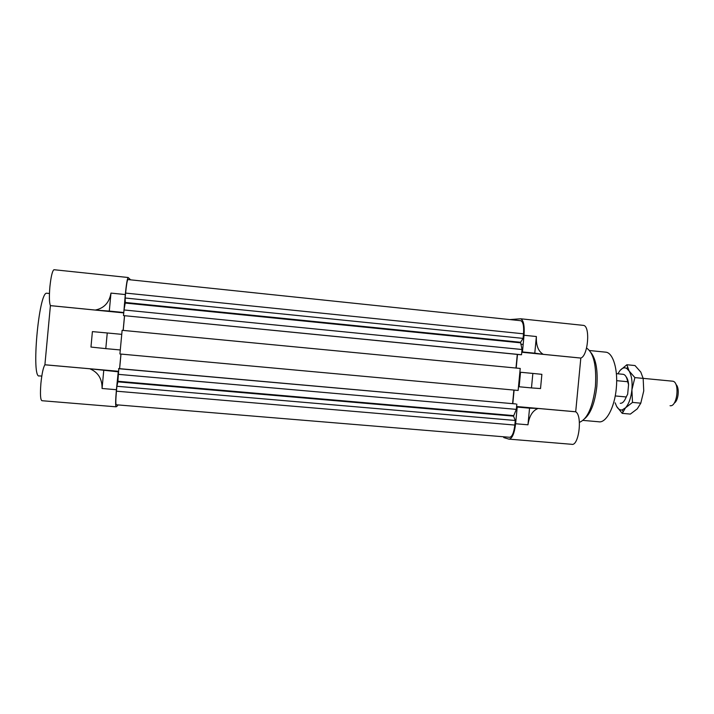 <?xml version="1.0" encoding="UTF-8"?>
<svg xmlns="http://www.w3.org/2000/svg" width="714" height="714" viewBox="0 0 714 714"><rect width="100%" height="100%" fill="white"/><g stroke="black" fill="none" stroke-linecap="round" stroke-linejoin="round"><path stroke-width="1.07" d="M521.8 351.931L522.452 351.948L524.04 335.268C524.665 325.727 523.558 320.238 520.711 318.783L509.867 319.577M516.195 368.058L517.489 354.421M518.489 386.693L519.14 386.774L520.515 372.253L519.872 372.199M512.804 403.678L514.098 390.076M503.834 436.798L503.763 437.575L508.921 439.128C512.116 438.824 514.348 433.701 515.615 423.75L517.204 407.078L516.561 406.953M582.963 325.334L583.418 325.379C590.514 325.834 588.131 355.92 580.821 358.053L575.698 411.791C582.678 415.575 578.813 446.589 571.673 444.295L508.921 439.128M579.411 422.349C587.39 419.073 592.727 407.123 595.405 386.497C596.681 365.809 593.736 352.993 586.578 348.048M591.067 352.752C596.065 359.338 597.984 370.628 596.824 386.622C594.958 402.401 590.987 413.031 584.9 418.502M517.204 407.078L529.547 408.167L527.967 424.803C529.279 415.959 532.662 410.505 538.115 408.462L575.698 411.791M519.14 386.774L531.475 387.916L532.858 373.431L541.881 374.332L540.525 388.568L531.475 387.916M520.515 372.253L532.858 373.431M529.547 408.167L538.115 408.462M522.452 351.948L534.786 353.171L536.375 336.526C535.991 345.46 538.294 351.395 543.265 354.34L534.786 353.171M580.821 358.053L543.265 354.34M516.606 406.525L575.386 411.728M521.773 352.234L580.509 358.044M130.617 279.834L128.127 277.505C127.27 278.656 126.324 284.333 125.298 294.561L123.781 312.562M118.256 371.726L116.409 389.71C115.49 400.447 115.4 406.15 116.132 406.819L41.956 400.715C40.412 399.974 40.064 394.155 40.912 383.266C41.93 373.529 43.259 367.38 44.902 364.8L50.408 305.619C49.266 302.87 49.087 296.613 49.882 286.858C50.989 276.505 52.354 270.793 53.969 269.713L54.166 269.731M47.195 293.267L46.749 293.222C38.726 291.598 30.961 379.866 39.449 375.894L41.796 376.099M123.62 312.491L109.296 311.081L110.973 293.097C109.322 302.611 104.092 308.269 95.265 310.054L50.408 305.619M116.132 406.819L117.569 405.722L117.649 404.892M120.934 354.073L119.568 368.674M121.746 334.357L120.291 349.94M124.513 315.767L123.138 330.412M103.744 370.512L102.066 388.487C102.218 378.822 98.121 372.253 89.794 368.772L118.087 371.78M44.902 364.8L89.794 368.772M120.122 349.949L105.788 348.628L107.252 332.974L121.585 334.331M109.296 311.081L95.265 310.054M105.788 348.628L90.964 347.058L92.401 331.608L107.252 332.974M50.542 305.654L123.754 312.893M45.036 364.783L118.301 371.271M118.542 368.692L515.811 403.945L118.81 368.611L117.855 381.838L116.9 386.274L515.276 420.484L514.839 425.062C513.83 432.961 512.063 437.03 509.519 437.271L116.221 404.776C115.632 404.24 115.704 399.715 116.436 391.192L514.839 425.062M520.577 320.693L520.881 320.729C523.148 321.889 524.022 326.244 523.523 333.813L523.085 338.391L520.56 342.283L522.032 349.512L521.532 354.751L520.497 354.715L123.495 315.597L521.532 354.751M515.981 368.031L517.284 354.403M520.229 368.442L518.132 390.451L119.916 353.974L122.121 330.314L520.229 368.442M512.598 403.66L513.893 390.058M516.829 404.133L516.338 409.372L513.536 416.137L515.276 420.484M523.523 333.813L125.602 293.079C126.414 284.975 127.163 280.459 127.851 279.549L127.922 279.558M125.602 293.079L125.137 298.006L523.085 338.391M125.137 298.006L125.271 302.468L520.56 342.283M125.271 302.468L125.218 303.048L520.515 342.818M125.218 303.048L124.022 309.965L522.032 349.512M124.022 309.965L123.495 315.597M124.566 315.775L123.192 330.412M120.987 354.073L119.622 368.683M118.015 374.323L516.338 409.372M117.908 381.267L513.589 415.602M117.855 381.838L513.536 416.137M116.9 386.274L116.436 391.192M675.971 384.534C679.782 387.443 678.514 400.911 674.23 403.053M670.053 405.704C677.309 407.319 680.031 381.785 672.659 381.196L672.258 381.151M620.261 403.276C622.528 403.428 624.509 401.322 626.205 396.957L615.584 395.975M617.048 380.705L627.668 381.722C626.874 377.313 625.428 374.85 623.313 374.323L623.027 374.288M626.124 376.796C627.481 378.42 628.293 381.044 628.57 384.676L627.66 394.217L626.205 396.957M627.668 381.722L628.57 384.676M625.759 398.091L626.544 396.386M627.99 390.701L628.231 388.193M620.127 370.387C622.34 367.871 624.545 367.228 626.714 368.442L629.07 370.932L626.874 364.747L620.127 370.387L617.86 373.788L620.127 370.387M631.908 389.844C632.55 381.695 631.604 375.385 629.07 370.932L634.871 377.599L631.908 389.844C630.997 397.966 628.873 403.945 625.544 407.792L622.197 409.907C620.064 410.291 618.217 409.149 616.673 406.48L622.224 413.361L625.544 407.792L632.497 402.419L631.908 389.844M615.138 402.812L616.673 406.48M626.874 364.747L635.005 365.55L640.788 372.074L643.162 378.393L643.742 390.951L640.788 403.178L637.272 408.845L630.355 414.084L622.224 413.361M640.788 403.178L632.497 402.419M643.162 378.393L634.871 377.599M643.742 390.951L640.761 403.267M583.026 420.403L598.537 421.751C605.883 423.572 614.602 407.792 616.28 388.443C618.199 369.95 613.201 353.091 606.052 352.198L589.577 350.538M515.615 423.75L527.967 424.803M536.375 336.526L524.04 335.268M102.066 388.487L116.409 389.71M125.298 294.561L110.973 293.097M583.418 325.379L520.711 318.783M46.749 293.222L49.444 293.499M128.127 277.505L53.969 269.713M127.851 279.549L520.881 320.729M643.153 378.358L672.659 381.196M616.387 373.654L623.313 374.323M124.379 304.423L124.968 304.476M514.571 430.23L514.018 430.185M523.166 344.443L520.827 344.202M622.965 411.487L622.197 409.907M627.454 367.487L626.714 368.442"/></g></svg>
